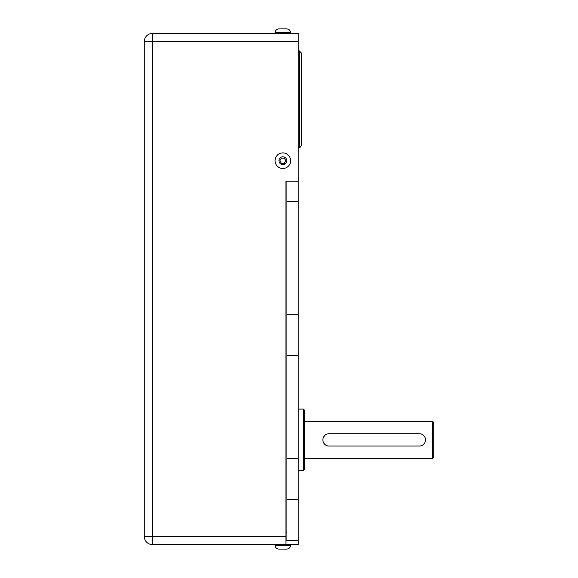 <?xml version="1.0" encoding="UTF-8"?>
<svg xmlns="http://www.w3.org/2000/svg" width="578" height="578" viewBox="0 0 578 578"><rect width="100%" height="100%" fill="white"/><g stroke="black" fill="none" stroke-linecap="round" stroke-linejoin="round"><path stroke-width="0.87" d="M285.922 540.481L298.241 540.481L298.241 544.584L285.922 544.584L285.922 181.225L298.241 181.225L298.241 355.716L286.948 355.716M286.948 458.361L298.241 458.361L298.241 540.481M286.948 540.481L286.948 532.266L285.922 532.266M286.948 532.266L286.948 181.225M286.948 314.663L298.241 314.663M286.948 201.751L298.241 201.751M298.241 458.361L298.241 355.716M286.948 499.421L298.241 499.421M432.705 421.413L432.705 458.361L433.731 457.335L433.731 422.439L432.705 421.413L304.396 421.413M419.361 446.043L329.034 446.043A6.156 6.156 0 0 1 322.871 439.887A6.156 6.156 0 0 1 329.034 433.731L419.361 433.731A6.156 6.156 0 0 1 425.516 439.887A6.156 6.156 0 0 1 419.361 446.043L329.034 446.043M323.348 437.524L324.677 435.53M303.371 409.094L303.371 470.68L304.396 469.654L304.396 410.12L303.371 409.094L298.241 409.094M301.319 59.736L301.319 145.295L301.319 52.916L299.267 50.864L298.241 50.864M298.241 181.225L298.241 33.416L152.484 33.416A8.215 8.215 0 0 0 144.269 41.63L144.269 536.37A8.215 8.215 0 0 0 152.484 544.584L285.922 544.584M282.844 152.895A7.803 7.803 0 0 0 276.089 164.593A7.803 7.803 0 0 0 289.6 164.593A7.803 7.803 0 0 0 282.844 152.895M281.363 158.126L284.325 158.126L285.807 160.698L284.325 163.263L281.363 163.263L279.875 160.698L281.363 158.126M290.64 33.416L275.041 33.416L275.041 32.801L290.64 32.801L290.64 33.416M286.739 28.9L278.943 28.9L286.739 28.9C289.108 29.131 290.409 30.432 290.64 32.801M280.272 28.9L278.943 28.9L280.272 28.9M275.041 545.199C275.273 547.568 276.573 548.869 278.943 549.1L286.739 549.1C289.108 548.869 290.409 547.568 290.64 545.199L275.041 545.199L275.041 544.584M329.034 433.731L419.361 433.731M299.267 50.864L299.267 147.354C299.765 147.874 300.452 147.188 301.319 145.295M285.922 536.37L152.484 536.37L152.484 41.63L298.241 41.63M152.484 544.584L152.484 536.37L144.269 536.37M144.269 41.63L152.484 41.63L152.484 33.416M282.844 156.797A3.902 3.902 0 0 1 286.218 162.642A3.902 3.902 0 0 1 279.463 162.642A3.902 3.902 0 0 1 282.844 156.797M304.396 458.361L432.705 458.361M298.241 470.68L303.371 470.68M299.267 147.354L298.241 147.354M275.041 32.801C275.273 30.432 276.573 29.131 278.943 28.9C276.573 29.131 275.273 30.432 275.041 32.801M290.64 545.199L290.64 544.584"/></g></svg>

